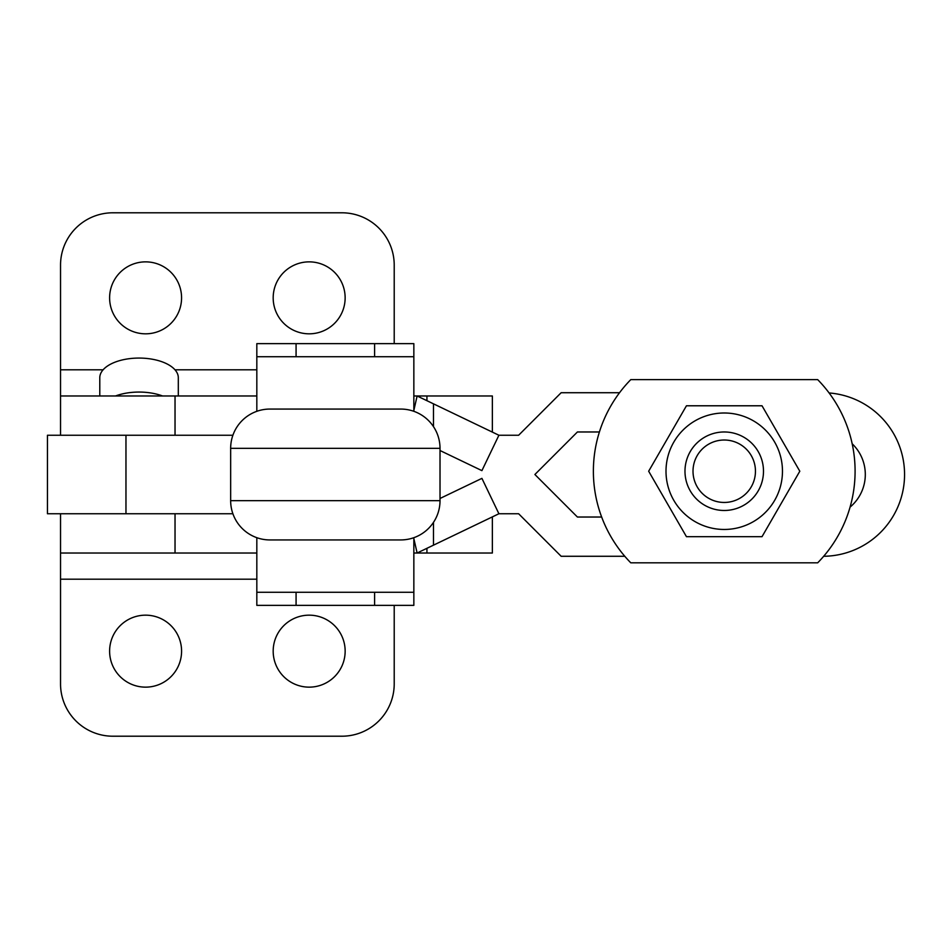 <?xml version="1.0" encoding="UTF-8"?>
<svg xmlns="http://www.w3.org/2000/svg" width="949" height="949" viewBox="0 0 949 949"><rect width="100%" height="100%" fill="white"/><g stroke="black" fill="none" stroke-linecap="round" stroke-linejoin="round"><path stroke-width="1.42" d="M394.215 605.355L394.215 683.873A52.337 52.337 0 0 1 341.877 736.21L112.884 736.21A52.337 52.337 0 0 1 60.534 683.873L60.534 513.753L60.534 553.018L175.031 553.018L175.031 513.753M109.61 651.156A35.991 35.991 0 0 0 145.588 687.147A35.991 35.991 0 0 0 181.579 651.156A35.991 35.991 0 0 0 145.588 615.166A35.991 35.991 0 0 0 109.61 651.156M273.182 651.156A35.991 35.991 0 0 0 309.16 687.147A35.991 35.991 0 0 0 345.151 651.156A35.991 35.991 0 0 0 309.16 615.166A35.991 35.991 0 0 0 273.182 651.156M426.931 548.308L426.931 553.018L413.847 553.018M178.305 395.982L178.305 377.69A39.253 19.632 180 0 0 139.052 358.07A39.253 19.632 180 0 0 99.787 377.69L99.787 395.982M115.505 395.982A39.253 19.632 0 0 1 162.587 395.982M394.215 343.645L394.215 265.127A52.337 52.337 0 0 0 341.877 212.79L112.884 212.79A52.337 52.337 0 0 0 60.534 265.127L60.534 395.982L256.823 395.982L256.823 411.32L256.823 356.729L413.847 356.729L413.847 411.32M109.61 297.844A35.991 35.991 0 0 1 163.584 266.681A35.991 35.991 0 0 1 163.584 329.006A35.991 35.991 0 0 1 109.61 297.844M273.182 297.844A35.991 35.991 0 0 1 327.156 266.681A35.991 35.991 0 0 1 327.156 329.006A35.991 35.991 0 0 1 273.182 297.844M426.931 400.692L426.931 395.982L413.847 395.982M492.365 432.103L492.365 395.982L426.931 395.982M60.534 395.982L60.534 435.247L60.534 395.982M426.931 553.018L492.365 553.018L492.365 516.897M256.823 553.018L256.823 537.68L256.823 553.018L175.031 553.018M413.847 538.617L417.121 553.018L498.901 513.753L481.914 478.367L440.016 498.474M433.479 545.165L433.479 522.377M413.847 410.383L417.121 395.982L498.901 435.247L481.914 470.633L440.016 450.526M433.479 403.835L433.479 426.623M440.016 500.669L440.016 448.331A39.253 39.253 0 0 0 400.763 409.066L269.907 409.066A39.253 39.253 0 0 0 230.654 448.331L230.654 500.669A39.253 39.253 0 0 0 269.907 539.934L400.763 539.934A39.253 39.253 0 0 0 440.016 500.669L230.654 500.669M413.847 356.729L413.847 343.645L296.076 343.645L296.076 356.729M256.823 537.68L256.823 605.355L413.847 605.355L413.847 537.68M256.823 356.729L256.823 343.645L296.076 343.645M256.823 592.271L413.847 592.271M232.896 513.753L47.45 513.753L47.45 435.247L232.896 435.247M850.079 507.11A42.527 42.527 0 0 0 852.178 443.776M823.685 556.28A81.78 81.78 0 0 0 904.516 477.217A81.78 81.78 0 0 0 829.106 392.957M498.901 435.247L518.629 435.247L561.156 392.72L619.555 392.72M599.4 431.973L577.419 431.973L534.892 474.5L577.419 517.027L601.654 517.027M498.901 513.753L518.629 513.753L561.156 556.28L624.798 556.28M688.049 456.018A39.253 39.253 0 0 0 729.152 510.171A39.253 39.253 0 0 0 755.499 447.489A39.253 39.253 0 0 0 688.049 456.018M695.451 459.126A31.234 31.234 0 0 0 728.144 502.211A31.234 31.234 0 0 0 749.105 452.353A31.234 31.234 0 0 0 695.451 459.126M817.682 379.624A130.855 130.855 0 0 1 817.682 562.828L630.788 562.828A130.855 130.855 0 0 1 630.788 379.624L817.682 379.624M724.229 536.671L686.447 536.671L648.665 471.226L686.447 405.781L762.023 405.781L799.805 471.226L762.023 536.671L724.229 536.671M724.229 529.459A58.233 58.233 0 0 0 774.669 442.115A58.233 58.233 0 0 0 673.802 442.115A58.233 58.233 0 0 0 724.229 529.459M256.823 579.187L60.534 579.187M256.823 369.813L175.007 369.813M103.097 369.813L60.534 369.813M175.031 435.247L175.031 395.982M440.016 448.331L230.654 448.331M125.968 513.753L125.968 435.247M374.594 343.645L374.594 356.729M296.076 592.271L296.076 605.355M374.594 592.271L374.594 605.355"/></g></svg>
